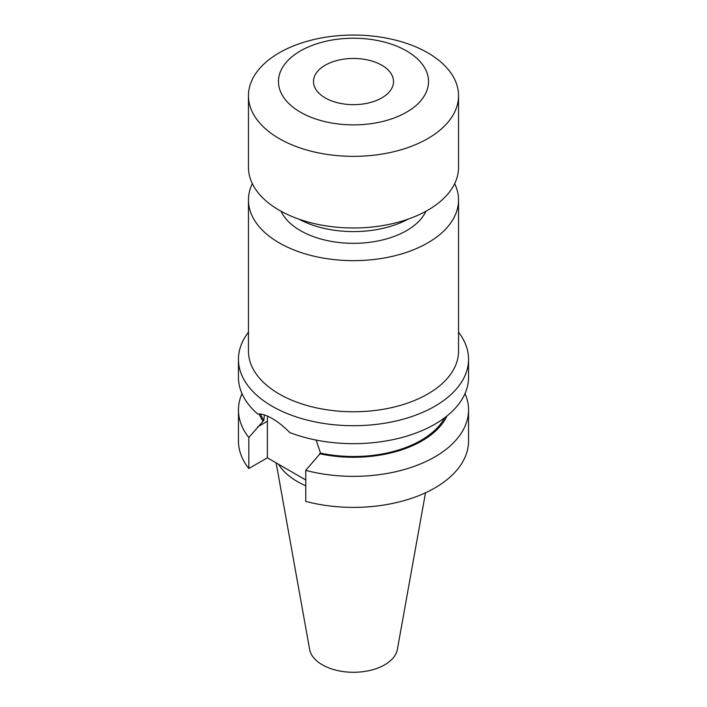 <?xml version="1.0" encoding="UTF-8"?>
<svg xmlns="http://www.w3.org/2000/svg" width="707" height="707" viewBox="0 0 707 707"><rect width="100%" height="100%" fill="white"/><g stroke="black" fill="none" stroke-linecap="round" stroke-linejoin="round"><path stroke-width="1.06" d="M248.457 200.001L248.457 351.114A105.043 60.643 0 0 0 279.221 394.002A105.043 60.643 0 0 0 393.702 407.144A105.043 60.643 0 0 0 458.543 351.114L458.543 200.001A105.043 60.643 180 0 1 393.702 256.031A105.043 60.643 180 0 1 279.221 242.881A105.043 60.643 180 0 1 248.457 200.001A105.043 60.643 180 0 1 252.337 183.661M458.543 332.193A115.047 66.423 180 0 1 468.547 359.289A115.047 66.423 180 0 1 397.528 420.647A115.047 66.423 180 0 1 272.151 406.251A115.047 66.423 180 0 1 238.453 359.289A115.047 66.423 180 0 1 248.457 332.193M325.202 97.893A40.016 23.101 180 0 1 313.484 81.552A40.016 23.101 180 0 1 338.185 60.21A40.016 23.101 180 0 1 381.798 65.221A40.016 23.101 180 0 1 393.516 81.552A40.016 23.101 180 0 1 368.815 102.904A40.016 23.101 180 0 1 325.202 97.893M406.552 50.922A75.03 43.321 180 0 1 406.552 112.192A75.03 43.321 180 0 1 300.448 112.192A75.03 43.321 180 0 1 300.448 50.922A75.03 43.321 180 0 1 406.552 50.922M427.779 52.822A105.043 60.643 180 0 1 458.543 95.701A105.043 60.643 180 0 1 393.702 151.731A105.043 60.643 180 0 1 279.221 138.59A105.043 60.643 180 0 1 248.457 95.701A105.043 60.643 180 0 1 313.298 39.672A105.043 60.643 180 0 1 427.779 52.822M458.543 95.701L458.543 167.329A105.043 60.643 180 0 1 393.702 223.359A105.043 60.643 180 0 1 279.221 210.209A105.043 60.643 180 0 1 248.457 167.329L248.457 95.701M408.293 219.064A80.032 46.211 180 0 1 298.708 219.064M425.968 211.234A75.03 43.321 180 0 1 300.448 230.632A75.03 43.321 180 0 1 281.033 211.234M454.663 183.661A105.043 60.643 180 0 1 458.543 200.001M465.012 393.596A115.047 66.423 180 0 1 468.547 409.936L468.547 440.965A115.047 66.423 180 0 1 305.769 501.404L305.769 470.367L320.527 453.125L316.144 440.072M468.547 359.289L468.547 377.246A115.047 66.423 180 0 1 407.842 435.795A115.047 66.423 180 0 1 289.782 432.56C283.958 426.604 278.072 421.92 272.151 418.509C266.327 415.142 261.51 413.648 257.702 414.037A115.047 66.423 180 0 1 238.453 377.246L238.453 359.289M305.769 485.78A79.405 45.849 180 0 1 297.347 481.555A79.405 45.849 180 0 1 278.54 464.26M425.499 492.779L397.369 649.441A44.099 25.461 180 0 1 368.25 670.81A44.099 25.461 180 0 1 322.312 664.819A44.099 25.461 180 0 1 309.631 649.441L276.137 462.873M305.769 479.982L267.37 457.818L248.82 468.529A115.047 66.423 180 0 1 238.453 440.965L238.453 409.936A115.047 66.423 180 0 1 241.988 393.596M468.547 409.936A115.047 66.423 180 0 1 305.769 470.367M264.418 414.938L263.826 420.391L248.82 437.492L248.82 468.529M248.82 437.492A115.047 66.423 180 0 1 238.453 409.936M446.974 415.972A96.85 55.915 180 0 1 319.511 453.708M262.81 420.974A96.85 55.915 180 0 1 259.151 413.966M263.826 420.391A95.542 55.164 180 0 1 260.53 414.055M444.738 417.713A95.542 55.164 180 0 1 320.527 453.125M267.741 416.229A40.264 23.251 -120 0 0 267.37 421.266L267.37 457.818M257.728 426.834L267.37 421.266"/></g></svg>
